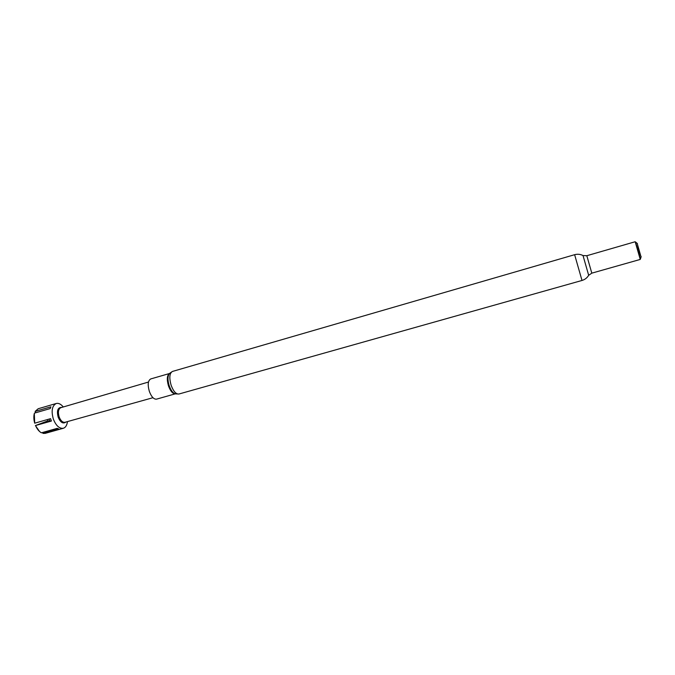 <?xml version="1.0" encoding="UTF-8"?>
<svg xmlns="http://www.w3.org/2000/svg" width="675" height="675" viewBox="0 0 675 675"><rect width="100%" height="100%" fill="white"/><g stroke="black" fill="none" stroke-linecap="round" stroke-linejoin="round"><path stroke-width="1.01" d="M641.064 256.981L637.175 243.388M640.263 259.394L638.651 251.378L635.226 241.768M586.82 255.715L591.806 273.156L640.246 259.436L635.183 241.743L586.82 255.715L583.082 255.572M169.45 373.52L150.744 378.937C147.943 380.573 147.479 384.742 149.361 391.449C151.445 396.849 153.832 399.414 156.524 399.144L175.264 393.854M61.568 407.472L61.13 407.371C57.62 407.776 56.641 411.075 58.193 417.243C60.345 422.187 62.75 423.908 65.424 422.398L65.745 422.077M63.264 406.974L62.606 406.19C60.446 403.878 58.328 402.975 56.253 403.49C52.042 405.717 51.081 410.948 53.376 419.175C56.067 425.756 59.392 428.785 63.34 428.262C65.374 427.604 66.698 425.723 67.297 422.618L67.449 421.605M152.963 397.702L64.994 422.288C62.674 422.584 60.725 420.795 59.147 416.922C57.797 412.079 58.354 409.008 60.826 407.692L148.483 382.042M39.496 431.435L35.421 425.554L51.41 421.048L50.566 418.66L34.703 423.191C33.657 419.445 33.564 416.087 34.425 413.125L50.212 408.552L50.912 406.823L35.142 411.396L35.488 412.366M56.253 403.49L38.171 408.746L35.142 411.396M35.421 425.554L47.815 420.896L47.41 419.555M42.567 432.481L42.947 433.392L58.717 428.954L57.198 428.355L41.403 432.802C39.032 431.477 37.074 429.064 35.547 425.562M34.703 423.191L34.307 413.513M42.947 433.392L45.217 433.358L63.34 428.262M47.815 420.896L51.41 421.048M49.106 419.074L49.748 420.896M588.71 275.248L588.667 275.299C587.132 277.864 584.913 279.585 582.002 280.462L574.627 254.694L172.454 371.444L169.56 373.41C167.594 375.815 167.484 379.949 169.222 385.813C170.952 390.504 173.011 393.196 175.416 393.888L178.917 394.023C176.048 394.293 173.467 391.407 171.163 385.358C169.054 377.857 169.484 373.216 172.454 371.444M591.806 273.156L588.667 275.299L583.023 255.555C580.357 254.18 577.564 253.901 574.627 254.694M169.417 373.553C166.97 375.427 166.666 379.569 168.505 385.982C170.446 391.146 172.69 393.761 175.222 393.846M637.453 243.641L635.808 242.207M62.994 407.059L62.606 406.19M67.179 421.673L67.297 422.618M582.002 280.462L178.917 394.023M641.174 256.627L640.524 258.719"/></g></svg>
